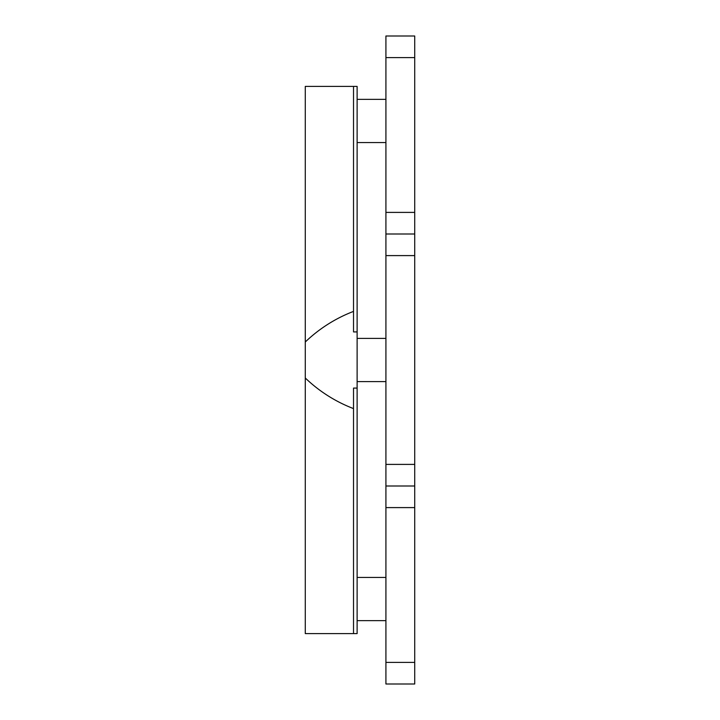 <?xml version="1.0" encoding="UTF-8"?>
<svg xmlns="http://www.w3.org/2000/svg" width="720" height="720" viewBox="0 0 720 720"><rect width="100%" height="100%" fill="white"/><g stroke="black" fill="none" stroke-linecap="round" stroke-linejoin="round"><path stroke-width="1.08" d="M385.92 684L414.72 684L414.72 662.4L385.92 662.4L385.92 684M414.72 57.6L414.72 36L385.92 36L385.92 57.6L414.72 57.6L414.72 212.4L385.92 212.4L385.92 507.6L414.72 507.6L414.72 212.4M414.72 507.6L414.72 662.4M385.92 662.4L385.92 507.6M385.92 486L414.72 486M414.72 234L385.92 234M385.92 212.4L385.92 57.6M353.52 311.4L353.52 86.4L357.12 86.4L357.12 633.6L305.28 633.6L305.28 342A144 144 0 0 1 353.52 311.4L353.52 331.92L357.12 331.92M357.12 388.08L353.52 388.08L353.52 633.6M353.52 86.4L305.28 86.4L305.28 342M353.52 408.6A144 144 0 0 1 305.28 378M414.72 464.4L385.92 464.4M385.92 255.6L414.72 255.6M385.92 99.36L357.12 99.36M385.92 142.56L357.12 142.56M385.92 577.44L357.12 577.44M385.92 620.64L357.12 620.64M385.92 338.4L357.12 338.4M385.92 381.6L357.12 381.6"/></g></svg>
